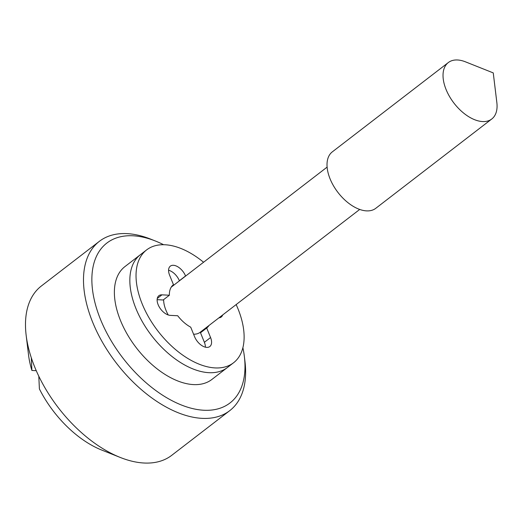 <?xml version="1.0" encoding="UTF-8"?>
<svg xmlns="http://www.w3.org/2000/svg" width="523" height="523" viewBox="0 0 523 523"><rect width="100%" height="100%" fill="white"/><g stroke="black" fill="none" stroke-linecap="round" stroke-linejoin="round"><path stroke-width="0.78" d="M222.693 314.938A11.872 6.76 -127.6 0 1 221.275 316.984A11.872 6.76 -127.6 0 1 218.941 317.834M236.161 304.576A71.233 40.546 -127.6 0 1 233.539 362.779A71.233 40.546 -127.6 0 1 215.084 367.917A71.233 40.546 -127.6 0 1 149.009 317.768A71.233 40.546 -127.6 0 1 146.623 249.902A71.233 40.546 -127.6 0 1 165.078 244.764A71.233 40.546 -127.6 0 1 203.565 262.245M208.932 325.541A27.307 15.546 -127.6 0 1 206.735 327.98A27.307 15.546 -127.6 0 1 206.696 328.006L210.566 337.538A11.872 6.76 -127.6 0 1 209.821 346.533A11.872 6.76 -127.6 0 1 194.595 336.714L190.725 327.182A27.307 15.546 -127.6 0 1 177.709 315.748L170.289 315.369A11.872 6.76 -127.6 0 1 159.28 307.008A11.872 6.76 -127.6 0 1 158.881 295.698A11.872 6.76 -127.6 0 1 161.953 294.841L169.374 295.227A27.307 15.546 -127.6 0 1 173.42 284.708A27.307 15.546 -127.6 0 1 173.459 284.675L169.589 275.144A11.872 6.76 -127.6 0 1 170.335 266.148A11.872 6.76 -127.6 0 1 185.56 275.967L185.606 276.072M157.122 299.679L163.183 299.986L169.374 295.227M168.569 270.26A11.872 6.76 -127.6 0 1 179.376 280.733L179.422 280.838M206.696 328.006L200.505 332.772L204.375 342.304A11.872 6.76 -127.6 0 1 205.395 347.187M202.741 330.301A27.307 15.546 -127.6 0 1 200.59 332.706M146.623 249.902L124.964 266.573A71.233 40.546 -127.6 0 0 127.351 334.439A71.233 40.546 -127.6 0 0 193.425 384.588A71.233 40.546 -127.6 0 0 211.88 379.456L227.348 367.545A71.233 40.546 -127.6 0 1 208.893 372.677A71.233 40.546 -127.6 0 1 142.818 322.528A71.233 40.546 -127.6 0 1 140.432 254.662A71.233 40.546 52.4 0 0 142.818 322.528A71.233 40.546 52.4 0 0 208.893 372.677A71.233 40.546 52.4 0 0 227.348 367.545L233.539 362.779M163.614 244.718A100.913 57.445 52.4 0 0 155.514 241.057A100.913 57.445 52.4 0 0 133.005 235.788A100.913 57.445 52.4 0 0 100.547 319.514A100.913 57.445 52.4 0 0 203.846 410.248A100.913 57.445 52.4 0 0 244.359 356.451A100.913 57.445 52.4 0 0 242.888 347.677M163.627 299.653A26.712 15.206 52.4 0 0 168.249 314.97M193.575 334.21A26.712 15.206 52.4 0 0 200.185 332.268L359.713 209.442M491.777 118.989L375.769 208.317A35.616 20.273 -127.6 0 1 366.538 210.88A35.616 20.273 -127.6 0 1 333.504 185.809A35.616 20.273 -127.6 0 1 332.308 151.873L448.322 62.551A35.616 20.273 -127.6 0 1 457.547 59.982A35.616 20.273 -127.6 0 1 465.49 61.845L493.254 72.906L496.85 102.573A35.616 20.273 -127.6 0 1 491.777 118.989A35.616 20.273 -127.6 0 1 482.552 121.558A35.616 20.273 -127.6 0 1 449.512 96.487A35.616 20.273 -127.6 0 1 448.322 62.551M244.359 356.444L244.96 361.386A106.849 60.825 -127.6 0 1 229.741 410.653L171.74 455.317A106.849 60.825 -127.6 0 1 144.054 463.018A106.849 60.825 -127.6 0 1 120.225 457.435L101.717 450.061A83.105 47.305 -127.6 0 1 39.402 388.942L38.794 376.2A106.849 60.825 -127.6 0 1 31.295 357.725L31.896 370.467A83.105 47.305 -127.6 0 1 28.549 355.032L26.15 335.256A106.849 60.825 -127.6 0 1 41.363 285.996L99.37 241.332A106.849 60.825 -127.6 0 1 127.05 233.631A106.849 60.825 -127.6 0 1 150.886 239.214L155.514 241.057M36.264 370.689L31.896 370.467M229.741 410.653A106.849 60.825 -127.6 0 1 202.061 418.354A106.849 60.825 -127.6 0 1 102.953 343.127A106.849 60.825 -127.6 0 1 99.37 241.332M120.225 457.435A106.849 60.825 -127.6 0 1 26.15 335.256M161.953 294.841L157.266 298.45M185.56 275.967L179.376 280.733M210.566 337.538L204.375 342.304M171.23 287.14L327.117 167.112"/></g></svg>
